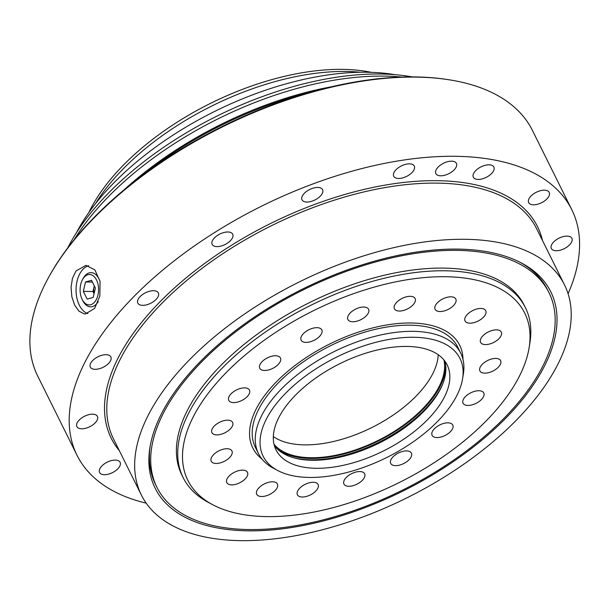 <?xml version="1.0" encoding="UTF-8"?>
<svg xmlns="http://www.w3.org/2000/svg" width="610" height="610" viewBox="0 0 610 610"><rect width="100%" height="100%" fill="white"/><g stroke="black" fill="none" stroke-linecap="round" stroke-linejoin="round"><path stroke-width="0.91" d="M94.138 293.341A8.685 5.284 90.7 0 1 94.062 286.799A8.685 5.284 90.7 0 1 94.314 285.884M94.054 293.692L92.964 291.504L94.291 285.838M85.514 281.98L91.546 280.303L95.381 288.027L93.185 297.428L87.154 299.106L83.318 291.382L85.514 281.98L92.423 282.064M92.964 291.504L83.318 291.382M82.373 279.868A15.204 9.249 90.7 0 1 96.548 280.013A15.204 9.249 90.7 0 1 95.152 301.424A15.204 9.249 90.7 0 1 82.136 299.38A15.204 9.249 90.7 0 1 82.373 279.868L83.006 278.663A17.095 10.4 90.7 0 1 98.942 278.823A17.095 10.4 90.7 0 1 100.162 281.927M98.256 301.576A17.095 10.4 90.7 0 1 82.739 300.6L82.136 299.38M95.335 203.854A191.067 97.569 -26.4 0 1 103.73 191.487A191.067 97.569 -26.4 0 1 360.449 72.254M371.353 72.346A188.055 96.029 153.6 0 0 104.127 187.506A188.055 96.029 153.6 0 0 88.816 212.593M76.387 232.829A217.122 110.867 -26.4 0 1 394.983 74.679M277.016 448.685A96.639 49.349 153.6 0 0 378.276 441A96.639 49.349 153.6 0 0 445.613 364.993M183.13 477.599L181.803 474.923A191.067 97.569 -26.4 0 1 201.346 388.128A191.067 97.569 -26.4 0 1 378.444 276.696A191.067 97.569 -26.4 0 1 524.082 305.015L525.416 307.692A191.067 97.569 153.6 0 0 379.771 279.372A191.067 97.569 153.6 0 0 202.672 390.804A191.067 97.569 153.6 0 0 183.13 477.599A191.067 97.569 153.6 0 0 208.384 502.419L212.669 504.699A188.055 96.029 -26.4 0 1 207.049 394.845A188.055 96.029 -26.4 0 1 410.919 279.166A188.055 96.029 -26.4 0 1 529.137 347.608A188.055 96.029 -26.4 0 1 398.963 482.678A188.055 96.029 -26.4 0 1 212.669 504.699M529.137 347.608L529.915 342.805A191.067 97.569 153.6 0 0 525.416 307.692M444.797 361.051A95.534 48.785 -26.4 0 1 407.038 426.024A95.534 48.785 -26.4 0 1 312.35 460.268A95.534 48.785 -26.4 0 1 274.378 445.643M413.618 337.269A109.891 56.12 -26.4 0 1 462.601 378.696A109.891 56.12 -26.4 0 1 386.526 457.622A109.891 56.12 -26.4 0 1 277.664 470.493A109.891 56.12 -26.4 0 1 287.645 391.224A109.891 56.12 -26.4 0 1 413.618 337.269M462.601 378.696L463.371 373.899A112.903 57.653 153.6 0 0 460.71 353.144A112.903 57.653 153.6 0 0 413.054 331.337A112.903 57.653 153.6 0 0 297.245 374.814A112.903 57.653 153.6 0 0 258.457 453.55A112.903 57.653 153.6 0 0 273.379 468.213L277.664 470.493M262.056 459.132A115.496 58.979 -26.4 0 1 250.092 426.786A115.496 58.979 -26.4 0 1 330.04 343.834A115.496 58.979 -26.4 0 1 444.454 330.307A115.496 58.979 -26.4 0 1 462.982 359.397M233.653 402.6A11.544 5.894 -26.4 0 1 228.773 400.374A11.544 5.894 -26.4 0 1 236.497 389.958A11.544 5.894 -26.4 0 1 249.459 390.103A11.544 5.894 -26.4 0 1 245.494 398.155A11.544 5.894 -26.4 0 1 233.653 402.6M261.827 369.995A11.544 5.894 -26.4 0 1 259.753 368.249A11.544 5.894 -26.4 0 1 267.477 357.834A11.544 5.894 -26.4 0 1 280.44 357.978A11.544 5.894 -26.4 0 1 274.889 367.159A11.544 5.894 -26.4 0 1 261.827 369.995M301.393 340.609A11.544 5.894 -26.4 0 1 301.127 340.174A11.544 5.894 -26.4 0 1 308.851 329.758A11.544 5.894 -26.4 0 1 321.813 329.903A11.544 5.894 -26.4 0 1 314.531 340.09A11.544 5.894 -26.4 0 1 301.393 340.609M347.578 317.978A11.544 5.894 -26.4 0 1 357.002 308.485A11.544 5.894 -26.4 0 1 368.585 309.262A11.544 5.894 -26.4 0 1 360.868 319.678A11.544 5.894 -26.4 0 1 347.906 319.526A11.544 5.894 -26.4 0 1 347.578 317.978M394.807 304.84A11.544 5.894 -26.4 0 1 405.398 297.093A11.544 5.894 -26.4 0 1 415.12 298.542A11.544 5.894 -26.4 0 1 407.404 308.957A11.544 5.894 -26.4 0 1 394.441 308.805A11.544 5.894 -26.4 0 1 394.807 304.84M437.393 302.781A11.544 5.894 -26.4 0 1 447.923 297.116A11.544 5.894 -26.4 0 1 455.807 299.037A11.544 5.894 -26.4 0 1 448.091 309.445A11.544 5.894 -26.4 0 1 435.121 309.3A11.544 5.894 -26.4 0 1 437.393 302.781M470.196 312.038A11.544 5.894 -26.4 0 1 485.735 310.681A11.544 5.894 -26.4 0 1 478.011 321.096A11.544 5.894 -26.4 0 1 465.049 320.952A11.544 5.894 -26.4 0 1 470.196 312.038M489.25 331.504A11.544 5.894 -26.4 0 1 501.29 332.084A11.544 5.894 -26.4 0 1 493.574 342.5A11.544 5.894 -26.4 0 1 480.604 342.355A11.544 5.894 -26.4 0 1 489.25 331.504M492.262 358.832A11.544 5.894 -26.4 0 1 500.604 360.655A11.544 5.894 -26.4 0 1 492.88 371.071A11.544 5.894 -26.4 0 1 479.917 370.918A11.544 5.894 -26.4 0 1 492.262 358.832M478.88 390.72A11.544 5.894 -26.4 0 1 483.753 392.947A11.544 5.894 -26.4 0 1 476.036 403.362A11.544 5.894 -26.4 0 1 463.066 403.218A11.544 5.894 -26.4 0 1 467.039 395.166A11.544 5.894 -26.4 0 1 478.88 390.72M450.706 423.325A11.544 5.894 -26.4 0 1 452.772 425.071A11.544 5.894 -26.4 0 1 445.056 435.487A11.544 5.894 -26.4 0 1 432.093 435.334A11.544 5.894 -26.4 0 1 437.637 426.154A11.544 5.894 -26.4 0 1 450.706 423.325M411.14 452.712A11.544 5.894 -26.4 0 1 411.399 453.146A11.544 5.894 -26.4 0 1 403.683 463.562A11.544 5.894 -26.4 0 1 390.72 463.409A11.544 5.894 -26.4 0 1 397.995 453.222A11.544 5.894 -26.4 0 1 411.14 452.712M364.948 475.335A11.544 5.894 -26.4 0 1 355.531 484.828A11.544 5.894 -26.4 0 1 343.941 484.058A11.544 5.894 -26.4 0 1 351.665 473.642A11.544 5.894 -26.4 0 1 364.627 473.787A11.544 5.894 -26.4 0 1 364.948 475.335M317.719 488.473A11.544 5.894 -26.4 0 1 307.135 496.227A11.544 5.894 -26.4 0 1 297.406 494.779A11.544 5.894 -26.4 0 1 305.13 484.363A11.544 5.894 -26.4 0 1 318.092 484.508A11.544 5.894 -26.4 0 1 317.719 488.473M275.133 490.539A11.544 5.894 -26.4 0 1 264.61 496.204A11.544 5.894 -26.4 0 1 256.719 494.283A11.544 5.894 -26.4 0 1 264.443 483.867A11.544 5.894 -26.4 0 1 277.405 484.02A11.544 5.894 -26.4 0 1 275.133 490.539M242.338 481.275A11.544 5.894 -26.4 0 1 226.798 482.632A11.544 5.894 -26.4 0 1 234.514 472.216A11.544 5.894 -26.4 0 1 247.477 472.369A11.544 5.894 -26.4 0 1 242.338 481.275M223.283 461.816A11.544 5.894 -26.4 0 1 211.235 461.236A11.544 5.894 -26.4 0 1 218.96 450.82A11.544 5.894 -26.4 0 1 231.922 450.965A11.544 5.894 -26.4 0 1 223.283 461.816M220.263 434.488A11.544 5.894 -26.4 0 1 211.929 432.665A11.544 5.894 -26.4 0 1 219.646 422.25A11.544 5.894 -26.4 0 1 232.608 422.394A11.544 5.894 -26.4 0 1 220.263 434.488M548.977 292.655A218.86 111.76 153.6 0 0 303.254 289.864A218.86 111.76 153.6 0 0 156.907 487.283A218.86 111.76 153.6 0 0 323.735 519.72A218.86 111.76 153.6 0 0 526.598 392.077A218.86 111.76 153.6 0 0 548.977 292.655L547.65 289.986A218.86 111.76 153.6 0 0 520.139 262.33M150.19 445.971A218.86 111.76 153.6 0 0 155.58 484.607L156.907 487.283M528.191 392.1A220.866 112.781 -26.4 0 1 288.759 527.963A220.866 112.781 -26.4 0 1 149.915 447.58A220.866 112.781 -26.4 0 1 302.796 288.949A220.866 112.781 -26.4 0 1 521.588 263.078A220.866 112.781 -26.4 0 1 528.191 392.1M165.508 387.693A236.23 120.627 153.6 0 0 141.352 495.007A236.23 120.627 153.6 0 0 406.58 498.019A236.23 120.627 153.6 0 0 564.532 284.939A236.23 120.627 153.6 0 0 384.468 249.925A236.23 120.627 153.6 0 0 165.508 387.693M438.209 354.73A95.534 48.785 -26.4 0 1 304.71 444.881A95.534 48.785 -26.4 0 1 273.326 436.585M443.897 359.915A95.534 48.785 -26.4 0 1 404.704 424.286A95.534 48.785 -26.4 0 1 311.092 457.729A95.534 48.785 -26.4 0 1 274.012 444.248M77.012 455.251L37.706 376.057A276.177 141.024 -26.4 0 1 48.815 277.031A276.177 141.024 -26.4 0 1 65.949 250.596A276.177 141.024 -26.4 0 1 446.863 79.445A276.177 141.024 -26.4 0 1 532.454 130.464L571.768 209.649A276.177 141.024 153.6 0 0 361.25 168.718A276.177 141.024 153.6 0 0 105.255 329.789A276.177 141.024 153.6 0 0 77.012 455.251A276.177 141.024 153.6 0 0 146.202 503.151M446.863 79.445L445.513 79.247A274.79 140.315 153.6 0 0 66.52 249.543A274.79 140.315 153.6 0 0 49.471 275.842L48.815 277.031M568.085 293.723A276.177 141.024 153.6 0 0 571.768 209.649M94.634 308.385L85.392 313.975L84.188 313.875L78.98 311.161L74.672 305.175L71.866 296.826L71.042 287.386L72.46 278.297L76.036 270.931L85.98 265.35L94.855 269.856L100.078 281.462L99.849 296.025L94.634 308.385M74.168 239.7A236.23 120.627 -26.4 0 1 383.804 76.105A236.23 120.627 -26.4 0 1 401.792 77.066M95.152 369.317A11.46 5.856 -26.4 0 1 90.318 367.106A11.46 5.856 -26.4 0 1 97.981 356.766A11.46 5.856 -26.4 0 1 110.852 356.911A11.46 5.856 -26.4 0 1 106.918 364.902A11.46 5.856 -26.4 0 1 95.152 369.317M139.591 304.748A11.46 5.856 -26.4 0 1 137.822 303.132A11.46 5.856 -26.4 0 1 145.485 292.792A11.46 5.856 -26.4 0 1 158.356 292.937A11.46 5.856 -26.4 0 1 152.637 302.186A11.46 5.856 -26.4 0 1 139.591 304.748M212.158 244.389A11.46 5.856 -26.4 0 1 219.836 234.049A11.46 5.856 -26.4 0 1 232.7 234.202A11.46 5.856 -26.4 0 1 225.037 244.541A11.46 5.856 -26.4 0 1 212.166 244.396A11.46 5.856 -26.4 0 1 212.158 244.389M301.813 197.442A11.46 5.856 -26.4 0 1 311.756 188.604A11.46 5.856 -26.4 0 1 322.568 189.649A11.46 5.856 -26.4 0 1 314.897 199.988A11.46 5.856 -26.4 0 1 302.026 199.844A11.46 5.856 -26.4 0 1 301.813 197.442M394.906 171.044A11.46 5.856 -26.4 0 1 405.536 164.357A11.46 5.856 -26.4 0 1 414.274 166.057A11.46 5.856 -26.4 0 1 406.603 176.397A11.46 5.856 -26.4 0 1 393.732 176.252A11.46 5.856 -26.4 0 1 394.906 171.044M477.264 169.222A11.46 5.856 -26.4 0 1 493.856 167.026A11.46 5.856 -26.4 0 1 486.193 177.365A11.46 5.856 -26.4 0 1 473.322 177.22A11.46 5.856 -26.4 0 1 477.264 169.222M536.35 192.249A11.46 5.856 -26.4 0 1 549.206 192.394A11.46 5.856 -26.4 0 1 541.543 202.741A11.46 5.856 -26.4 0 1 528.672 202.589A11.46 5.856 -26.4 0 1 536.35 192.249M563.16 236.619A11.46 5.856 -26.4 0 1 571.898 238.319A11.46 5.856 -26.4 0 1 564.227 248.659A11.46 5.856 -26.4 0 1 551.356 248.514A11.46 5.856 -26.4 0 1 563.16 236.619M112.431 472.651A11.46 5.856 -26.4 0 1 99.575 472.506A11.46 5.856 -26.4 0 1 107.238 462.159A11.46 5.856 -26.4 0 1 120.109 462.311A11.46 5.856 -26.4 0 1 112.431 472.651M85.621 428.281A11.46 5.856 -26.4 0 1 76.883 426.581A11.46 5.856 -26.4 0 1 84.554 416.241A11.46 5.856 -26.4 0 1 97.425 416.386A11.46 5.856 -26.4 0 1 85.621 428.281M451.568 161.177A11.46 5.856 -26.4 0 1 456.402 163.388A11.46 5.856 -26.4 0 1 448.739 173.728A11.46 5.856 -26.4 0 1 435.868 173.583A11.46 5.856 -26.4 0 1 439.802 165.592A11.46 5.856 -26.4 0 1 451.568 161.177M412.246 76.906A233.218 119.087 153.6 0 0 380.388 74.008A233.218 119.087 153.6 0 0 67.725 247.927M88.625 265.731A24.316 14.8 -89.3 0 0 81.549 271A24.316 14.8 -89.3 0 0 76.471 295.781A24.316 14.8 -89.3 0 0 87.901 313.616M316.331 468.289A95.534 48.785 -26.4 0 1 276.01 449.837A95.534 48.785 -26.4 0 1 339.884 363.667A95.534 48.785 -26.4 0 1 447.145 364.887A95.534 48.785 -26.4 0 1 414.327 431.499A95.534 48.785 -26.4 0 1 316.331 468.289M442.517 384.452A97.341 49.707 -26.4 0 1 310.696 459.81A97.341 49.707 -26.4 0 1 294.394 457.988M460.71 353.144L457.66 346.991A112.903 57.653 153.6 0 0 409.996 325.183A112.903 57.653 153.6 0 0 294.188 368.661A112.903 57.653 153.6 0 0 255.399 447.397L258.457 453.55M331.543 86.757A236.23 120.627 153.6 0 0 124.364 189.603M143.274 174.727A235.536 120.269 -26.4 0 1 308.263 92.827M141.352 495.007L113.46 438.826A236.23 120.627 -26.4 0 1 137.616 331.512A236.23 120.627 -26.4 0 1 436.928 183.114A236.23 120.627 -26.4 0 1 536.647 228.75L564.532 284.939M542.496 240.538A237.961 121.512 153.6 0 0 437.088 180.674A237.961 121.512 153.6 0 0 182.581 280.844A237.961 121.512 153.6 0 0 119.316 450.615"/></g></svg>
